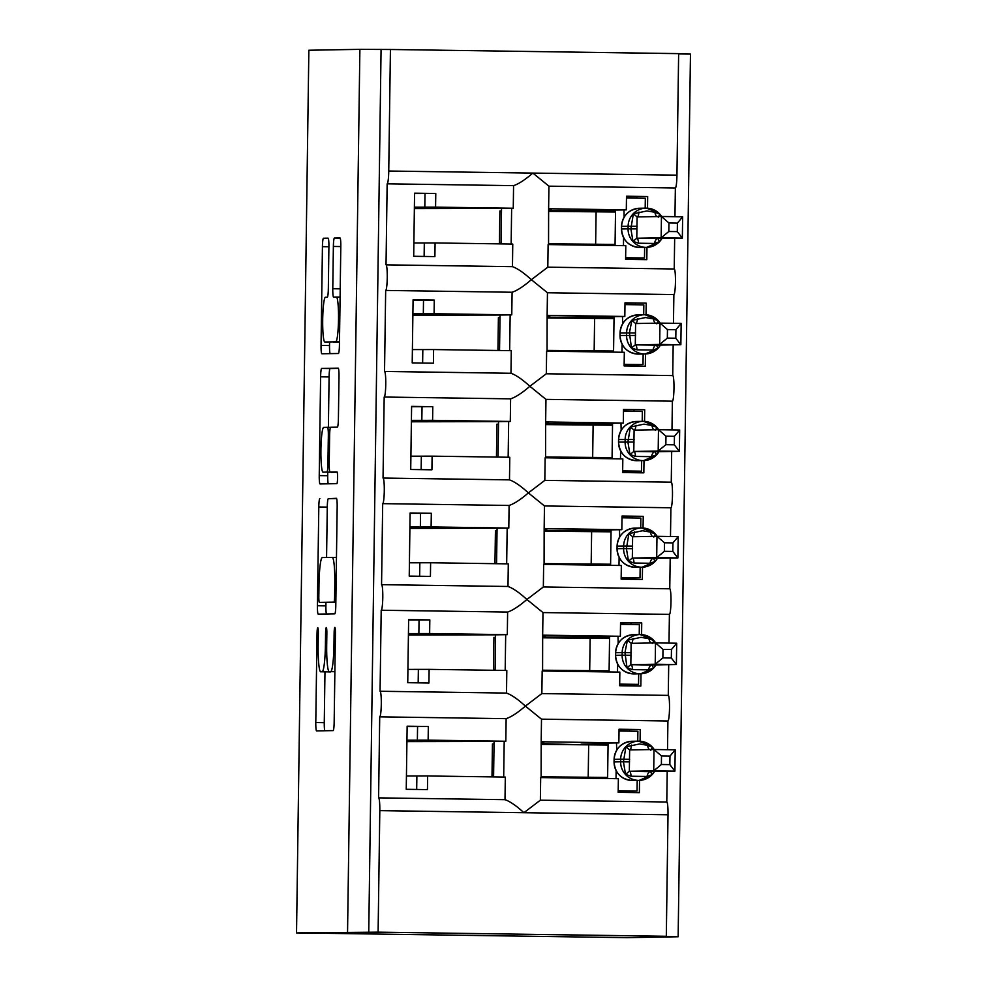 <?xml version="1.0" encoding="UTF-8"?>
<svg xmlns="http://www.w3.org/2000/svg" width="987" height="987" viewBox="0 0 987 987"><rect width="100%" height="100%" fill="white"/><g stroke="black" fill="none" stroke-linecap="round" stroke-linejoin="round"><path stroke-width="1.48" d="M317.752 627.72A5.86 0.642 -89.2 0 0 317.024 633.592L315.791 722.533A8.377 0.913 -89.2 0 0 316.58 730.898L333.125 730.602A8.377 0.913 -89.2 0 0 334.161 722.213L335.407 633.272A5.86 0.642 -89.2 0 0 334.852 627.424A5.86 0.642 -89.2 0 0 334.124 633.296L333.964 644.807A26.785 2.936 -89.2 0 1 330.645 671.641L329.263 671.666A26.785 2.936 -89.2 0 1 329.251 671.666A26.785 2.936 -89.2 0 1 326.697 644.93L326.857 633.42A5.86 0.642 -89.2 0 0 326.302 627.572A5.86 0.642 -89.2 0 0 325.574 633.444L325.414 644.955A26.785 2.936 -89.2 0 1 322.095 671.789L320.726 671.814A26.785 2.936 -89.2 0 0 320.726 671.814A26.785 2.936 -89.2 0 1 318.159 645.079L318.32 633.568A5.86 0.642 -89.2 0 0 317.752 627.72L317.752 627.72M328.905 246.528A8.377 0.913 -89.2 0 0 328.116 238.175A8.377 0.913 -89.2 0 0 328.103 238.175L323.465 238.262A8.377 0.913 -89.2 0 0 322.428 246.651L321.046 345.425A8.377 0.913 -89.2 0 0 321.848 353.778L338.393 353.494A8.377 0.913 -89.2 0 0 339.429 345.105L340.811 246.331A8.377 0.913 -89.2 0 0 340.009 237.966L334.408 238.064A8.377 0.913 -89.2 0 0 333.372 246.454L332.779 288.735A8.377 0.913 -89.2 0 0 333.581 297.087L336.357 297.038A22.393 2.455 -89.2 0 0 336.357 297.038A22.393 2.455 -89.2 0 1 338.504 319.43A22.393 2.455 -89.2 0 1 335.728 341.823L324.846 342.008A22.393 2.455 -89.2 0 0 324.846 342.008A22.393 2.455 -89.2 0 1 322.7 319.628A22.393 2.455 -89.2 0 1 325.463 297.223L327.289 297.198A8.377 0.913 -89.2 0 0 328.326 288.809L328.905 246.528M407.125 726.543L428.333 726.494L407.137 726.198L406.249 789.304L427.445 789.612L427.642 775.967L505.319 777.077L504.999 799.667C510.069 801.456 516.374 805.799 523.912 812.696L540.358 800.186L666.793 801.999A12.794 1.406 90.8 0 1 668.014 814.768L666.311 936.293L656.96 936.453L678.143 936.762L627.115 937.65L296.532 932.912L378.107 932.16L379.81 810.635A12.794 1.406 90.8 0 0 378.589 797.866L379.711 716.846A12.794 1.406 -89.2 0 0 381.29 704.052A12.794 1.406 -89.2 0 0 380.069 691.258L381.204 610.237A12.794 1.406 -89.2 0 0 382.783 597.443A12.794 1.406 -89.2 0 0 381.562 584.662L382.685 503.641A12.794 1.406 -89.2 0 0 384.276 490.847A12.794 1.406 -89.2 0 0 383.055 478.053A12.794 1.406 -89.2 0 0 383.042 478.053L384.177 397.033A12.794 1.406 -89.2 0 0 385.757 384.239A12.794 1.406 -89.2 0 0 384.535 371.457L385.67 290.437A12.794 1.406 -89.2 0 0 387.249 277.643A12.794 1.406 -89.2 0 0 386.028 264.849L387.151 183.829A12.794 1.406 -89.2 0 0 388.742 171.022L390.433 49.486L678.637 53.631L676.946 175.155L532.844 173.083C525.121 179.757 518.693 183.952 513.573 185.642L387.151 183.829M296.532 932.912L308.857 50.238L359.885 49.35L347.56 932.012M319.837 498.595A8.377 0.913 -89.2 0 0 318.801 506.985L317.419 605.759A8.377 0.913 -89.2 0 0 318.221 614.111L334.766 613.828A8.377 0.913 -89.2 0 0 335.802 605.438L337.172 506.664A8.377 0.913 -89.2 0 0 336.382 498.312L328.313 498.719A8.377 0.913 -89.2 0 0 327.277 507.108L326.574 557.482M319.233 475.598L320.615 376.812A8.377 0.913 -89.2 0 1 321.651 368.435L338.196 368.139A8.377 0.913 -89.2 0 1 338.997 376.491L338.405 418.772A8.377 0.913 -89.2 0 1 337.369 427.161L330.657 427.272A8.377 0.913 -89.2 0 0 329.621 435.662L329.226 463.705A8.377 0.913 -89.2 0 0 330.028 472.057L337.011 471.934A5.86 0.642 -89.2 0 0 337.011 471.934L337.011 471.934A5.86 0.642 -89.2 0 1 337.579 477.794A5.86 0.642 -89.2 0 1 336.851 483.655L320.035 483.951A8.377 0.913 -89.2 0 1 319.233 475.598L327.709 475.709L327.758 472.242M673.467 323.304L673.874 294.57A12.794 1.406 -89.2 0 0 675.453 281.776A12.794 1.406 -89.2 0 0 674.232 268.982L547.797 267.169L531.351 279.691C523.826 272.794 517.521 268.452 512.45 266.663L386.028 264.849L512.463 266.663L512.759 244.06L435.082 242.95L434.885 256.595L413.701 256.287L414.577 193.181L435.773 193.489L435.575 207.134L513.265 208.245L513.573 185.642M413.886 242.987L435.082 242.95M501.026 243.9L501.532 208.417L414.367 208.59M501.532 208.417L513.265 208.245M414.38 207.171L435.575 207.134M673.874 294.57L547.452 292.757L531.351 279.691C523.628 286.366 517.213 290.548 512.093 292.251L385.67 290.437M646.978 247.367L646.806 259.643L625.61 259.334L625.807 245.689L548.118 244.579L547.81 267.169L674.232 268.982L674.664 238.262M674.96 216.696L675.367 187.974L548.932 186.161L532.844 173.083L388.742 171.022M675.367 187.974A12.794 1.406 -89.2 0 0 676.946 175.155M671.987 429.9L672.381 401.178A12.794 1.406 -89.2 0 0 673.973 388.385A12.794 1.406 -89.2 0 0 672.752 375.591L546.304 373.777L529.859 386.287C522.333 379.39 516.028 375.048 510.958 373.271L384.535 371.457L510.982 373.271L511.278 350.669L433.589 349.558L433.404 363.204L412.208 362.895L413.084 299.789L434.28 300.085L434.095 313.73L511.772 314.853L512.093 292.251M412.393 349.595L433.589 349.558M499.545 350.496L500.039 315.026L412.874 315.198M500.039 315.026L511.772 314.853M412.899 313.767L434.095 313.73M672.381 401.178L545.959 399.365L529.859 386.287C522.148 392.962 515.72 397.156 510.6 398.847L384.177 397.033M645.486 353.963L645.313 366.239L624.129 365.93L624.315 352.285L546.638 351.175L546.317 373.777L672.752 375.591A12.794 1.406 -89.2 0 0 672.739 375.591L673.171 344.858M670.494 536.509L670.901 507.774A12.794 1.406 -89.2 0 0 672.48 494.98A12.794 1.406 -89.2 0 0 671.259 482.187L544.824 480.373L528.378 492.895C520.84 485.999 514.548 481.656 509.465 479.867L383.055 478.053L509.489 479.867L509.785 457.265L432.109 456.154L431.911 469.8L410.715 469.491L411.604 406.385L432.799 406.693L432.602 420.339L510.291 421.449L510.6 398.847M410.9 456.191L432.109 456.154M498.053 457.104L498.546 421.622L411.382 421.794M498.546 421.622L510.291 421.449M411.406 420.376L432.602 420.339M670.901 507.774L544.466 505.961L528.378 492.895C520.655 499.57 514.239 503.752 509.107 505.455L382.685 503.641M644.005 460.571L643.832 472.847L622.637 472.539L622.834 458.893L545.145 457.783L544.824 480.373L671.259 482.187L671.678 451.466M669.001 643.105L669.408 614.383A12.794 1.406 -89.2 0 0 670.987 601.589A12.794 1.406 -89.2 0 0 669.766 588.795L543.331 586.981L526.885 599.491C519.359 592.595 513.055 588.252 507.984 586.475L381.562 584.662L507.997 586.475L508.293 563.873L430.616 562.763L430.418 576.408L409.235 576.1L410.111 512.993L431.307 513.289L431.109 526.935L508.798 528.057L509.107 505.455M409.42 562.8L430.616 562.763M496.572 563.7L497.066 528.23L409.901 528.403M497.066 528.23L508.798 528.057M409.913 526.984L431.109 526.935M669.408 614.383L542.986 612.569L526.885 599.491C519.162 606.166 512.746 610.361 507.626 612.051L381.204 610.237M642.512 567.167L642.34 579.443L621.144 579.135L621.341 565.489L543.652 564.379L543.343 586.981L669.766 588.795L670.198 558.062M667.52 749.713L667.915 720.979A12.794 1.406 -89.2 0 0 669.507 708.185A12.794 1.406 -89.2 0 0 668.285 695.391L541.838 693.577L525.392 706.1C517.867 699.203 511.562 694.86 506.491 693.071L380.069 691.258L506.516 693.071L506.812 670.469L429.123 669.359L428.938 683.004L407.742 682.696L408.63 619.589L429.814 619.898L429.629 633.543L507.306 634.653L507.626 612.051M407.927 669.396L429.123 669.359M495.079 670.309L495.573 634.826L408.408 634.999M495.573 634.826L507.306 634.653M408.433 633.58L429.629 633.543M667.915 720.979L541.493 719.165L525.392 706.1C517.682 712.774 511.254 716.957 506.134 718.659L379.711 716.846M641.019 673.776L640.847 686.051L619.663 685.743L619.848 672.098L542.171 670.987L541.851 693.577L668.285 695.391A12.794 1.406 -89.2 0 0 668.273 695.391L668.705 664.67M548.932 186.161L548.624 208.75L626.301 209.873L626.498 196.228L647.682 196.524L647.521 208.183M547.452 292.757L547.131 315.359L624.82 316.469L625.005 302.824L646.201 303.132L646.041 314.791M545.959 399.365L545.651 421.955L623.328 423.078L623.513 409.432L644.708 409.728L644.548 421.387M544.466 505.961L544.158 528.563L621.835 529.674L622.032 516.028L643.228 516.337L643.055 527.996M542.986 612.569L542.665 635.159L620.354 636.282L620.539 622.637L641.735 622.933L641.575 634.592M504.999 799.68L378.589 797.866A12.794 1.406 90.8 0 1 378.589 797.866L504.999 799.68M428.333 726.494L428.136 740.139L505.825 741.262L506.134 718.659M406.447 776.004L427.642 775.967M493.586 776.905L494.08 741.434L406.915 741.607M494.08 741.434L505.825 741.262M406.94 740.188L428.136 740.139M667.212 771.266L666.793 801.999L540.358 800.186L540.679 777.583L618.368 778.694L618.17 792.339L639.366 792.647L639.539 780.372M541.493 719.165L541.184 741.768L618.861 742.878L619.059 729.233L640.242 729.541L640.082 741.2M359.885 49.35L390.433 49.486M381.068 49.658L368.743 932.32M548.624 208.75L548.55 244.579M549.043 209.182L551.536 209.133L549.043 209.108M549.019 210.613L615.53 210.737M626.301 209.873L615.543 210.058L615.049 245.529M547.131 315.359L547.057 351.187M547.551 315.791L550.055 315.741L547.551 315.704M547.538 317.209L614.037 317.333M624.82 316.469L614.05 316.654L613.556 352.137M545.651 421.955L545.577 457.783M546.07 422.387L548.562 422.337L546.07 422.313M546.045 423.818L612.557 423.941M623.328 423.078L612.557 423.263L612.063 458.733M544.158 528.563L544.084 564.391M544.577 528.995L547.069 528.946L544.577 528.909M544.553 530.414L611.064 530.537M621.835 529.674L611.076 529.859L610.583 565.341M542.665 635.159L542.591 670.987M543.084 635.591L545.589 635.554L543.084 635.517M543.072 637.022L609.571 637.146M620.354 636.282L609.584 636.467L609.09 671.937M588.042 245.146L588.055 244.245M580.59 778.151L580.603 777.262M581.059 744.79L541.579 743.63M582.083 671.555L582.096 670.654M583.576 564.946L583.588 564.058M585.057 458.35L585.069 457.45M586.549 351.742L586.562 350.854M541.604 742.199L544.096 742.15L541.604 742.113M541.184 741.768L541.11 777.596M608.091 743.742L581.072 744.21M618.861 742.878L608.091 743.063L607.597 778.546M666.311 936.293L378.107 932.16M678.637 53.927L690.468 54.088L678.143 936.762M619.046 729.578L640.242 729.541M629.484 729.726L629.459 731.17M628.596 792.499L628.62 791.13L637.047 790.982L618.195 790.71M620.539 622.97L641.735 622.933M630.964 623.13L630.952 624.561M630.088 685.891L630.113 684.534L638.54 684.386L619.688 684.114M622.02 516.374L643.228 516.337M632.457 516.522L632.433 517.965M631.581 579.295L631.594 577.926L640.02 577.777L621.168 577.506M623.513 409.765L644.708 409.728M633.938 409.926L633.925 411.357M633.062 472.687L633.086 471.33L641.513 471.181L622.661 470.91M625.005 303.169L646.201 303.132M635.431 303.317L635.406 304.761M634.555 366.078L634.579 364.721L643.006 364.573L624.154 364.302M626.486 196.561L647.682 196.524M636.923 196.721L636.899 198.153M636.047 259.482L636.06 258.113L644.486 257.977L625.635 257.706M417.563 726.691L417.365 740.336M416.687 789.452L416.872 776.152M408.618 619.935L429.814 619.898M419.043 620.083L418.858 633.728M410.111 513.339L431.307 513.289M420.536 513.487L420.351 527.132M411.591 406.73L432.799 406.693M422.029 406.878L421.831 420.524M413.084 300.134L434.28 300.085M423.509 300.282L423.324 313.928M414.577 193.526L435.773 193.489M425.002 193.674L424.817 207.319M418.167 682.856L418.365 669.544M419.66 576.248L419.845 562.948M421.153 469.652L421.338 456.339M422.633 363.043L422.818 349.743M424.126 256.447L424.311 243.135M330.953 671.691A26.785 2.936 -89.2 0 1 330.571 671.913L329.202 671.937M324.97 671.876L324.267 722.657A8.377 0.913 -89.2 0 0 324.834 730.75M336.604 498.571L328.313 498.719M325.944 602.477L325.895 605.882A8.377 0.913 -89.2 0 0 326.463 613.976M318.826 596.53A5.86 0.642 -89.2 0 0 319.393 602.378L333.914 602.132A5.86 0.642 -89.2 0 0 334.642 596.259L334.803 584.119A26.785 2.936 -89.2 0 0 332.249 557.384A26.785 2.936 -89.2 0 0 332.237 557.384L322.317 557.556A26.785 2.936 -89.2 0 0 318.998 584.39L318.826 596.53M327.869 602.502L335.839 602.366M328.387 427.334L329.09 376.935L320.615 376.812M338.418 368.41L330.127 368.546A8.377 0.913 -89.2 0 0 329.09 376.935M323.699 427.396A22.393 2.455 -89.2 0 0 320.923 449.788A22.393 2.455 -89.2 0 0 323.057 472.181A22.393 2.455 -89.2 0 0 323.07 472.181L326.907 472.107A8.377 0.913 -89.2 0 0 327.943 463.73L328.338 435.686A8.377 0.913 -89.2 0 0 327.536 427.322L323.699 427.396M331.533 472.304A22.393 2.455 -89.2 0 0 331.546 472.304L335.383 472.23A8.377 0.913 -89.2 0 0 335.518 472.131M327.709 475.709A8.377 0.913 -89.2 0 0 328.289 483.803M333.298 342.131A22.393 2.455 -89.2 0 0 333.31 342.131A22.393 2.455 -89.2 0 0 333.322 342.131L339.479 342.02M329.572 342.082L329.522 345.549A8.377 0.913 -89.2 0 0 330.102 353.63M669.852 764.629L669.963 756.104L661.5 755.98L661.376 764.506L669.852 764.629L674.911 771.143L653.715 770.835L654.011 749.515L675.207 749.824L674.911 771.143L650.569 771.563L652.025 774.721L647.003 776.461L631.1 776.238L625.536 774.339L623.439 761.816L625.918 746.826L639.551 743.951L647.435 745.296L652.407 747.208L650.828 750.231M661.5 755.98L654.011 749.515L629.632 749.935L629.336 771.266L650.458 771.674M661.376 764.506L653.715 770.835L629.385 771.254M629.681 749.935L625.918 746.826M616.517 742.927L616.69 750.169M616.024 778.669L616.122 771.489M637.195 780.421L637.047 790.982M619.034 731.009L637.886 731.281L637.738 741.175M629.336 771.266L625.536 774.339M675.207 749.824L669.963 756.104M628.62 791.13L618.195 790.982M607.622 777.423L541.123 776.818M608.066 745.025L541.567 744.408M494.043 743.976L492.439 744.001L491.995 776.411L493.599 776.473M493.599 776.387L491.995 776.411M541.11 777.435L548.846 776.954M548.834 777.522L541.11 777.374M541.123 776.868L607.61 777.509M671.333 658.021L671.456 649.508L662.993 649.384L662.869 657.897L671.333 658.021L676.391 664.535L655.208 664.226L655.504 642.907L676.687 643.216L676.391 664.535L652.062 664.967L653.505 668.113L648.484 669.865L632.593 669.63L627.016 667.73L624.956 652.654L627.399 640.23L641.044 637.343L648.928 638.688L653.887 640.6L652.321 643.635M662.993 649.384L655.504 642.907L631.125 643.327L630.829 664.67L651.951 665.078M662.869 657.897L655.208 664.226L630.866 664.658M631.162 643.339L627.399 640.23M618.01 636.319L618.183 643.561M617.517 672.061L617.615 664.893M638.688 673.825L638.54 684.386M620.515 624.413L639.366 624.685L639.231 634.567M630.829 664.67L627.016 667.73M676.687 643.216L671.456 649.508M630.113 684.534L619.676 684.373M609.102 670.827L542.603 670.21M609.559 638.416L543.06 637.812M495.536 637.38L493.932 637.392L493.475 669.803L495.079 669.877M495.079 669.778L493.475 669.803M542.603 670.827L550.339 670.346M550.327 670.926L542.603 670.765M542.603 670.272L609.102 670.913M672.826 551.425L672.949 542.899L664.473 542.776L664.362 551.301L672.826 551.425L677.884 557.939L656.688 557.63L656.984 536.311L678.18 536.62L677.884 557.939L653.554 558.358L654.998 561.517L649.977 563.256L634.073 563.034L628.509 561.134L626.412 548.612L628.892 533.622L642.525 530.747L650.408 532.092L655.38 534.004L653.801 537.027M664.473 542.776L656.984 536.311L632.618 536.731L632.322 558.062L653.554 558.358M664.362 551.301L656.688 557.63L632.359 558.05M632.655 536.731L628.892 533.622M619.096 558.284L618.997 565.465M619.503 529.711L619.663 536.965M640.168 567.217L640.02 577.777M622.007 517.805L640.859 518.076L640.723 527.971M632.322 558.062L628.509 561.134M678.18 536.62L672.949 542.899M631.594 577.926L621.168 577.777M610.595 564.219L544.096 563.614L610.595 564.305M611.039 531.82L544.553 531.203M497.029 530.772L495.425 530.796L494.968 563.207L496.572 563.269M496.572 563.182L494.968 563.207M544.084 564.231L551.819 563.75M551.819 564.317L544.084 564.169M674.318 444.816L674.429 436.303L665.966 436.18L665.843 444.693L674.318 444.816L679.377 451.33L658.181 451.022L658.477 429.703L679.673 430.011L679.377 451.33L654.998 451.762L656.491 454.908L651.469 456.66L635.566 456.426L629.99 454.526L627.905 442.016L630.385 427.026L644.017 424.139L651.901 425.483L656.873 427.396L655.294 430.431M665.966 436.18L658.477 429.703L634.098 430.122L633.802 451.466L655.035 451.762M665.843 444.693L658.181 451.022L633.851 451.454M634.147 430.135L630.385 427.026M620.589 451.688L620.49 458.856M620.983 423.115L621.156 430.357M641.661 460.621L641.513 471.181M623.488 411.209L642.352 411.48L642.204 421.363M633.802 451.466L629.99 454.526M679.673 430.011L674.429 436.303M633.086 471.33L622.661 471.169M612.076 457.623L545.589 457.006M612.532 425.212L546.033 424.607M498.509 424.176L496.905 424.188L496.461 456.599L498.065 456.66M498.065 456.574L496.461 456.599M545.577 457.623L553.312 457.141M553.3 457.721L545.577 457.561M545.577 457.067L612.076 457.709M675.799 338.22L675.922 329.695L667.459 329.572L667.335 338.097L675.799 338.22L680.857 344.734L659.674 344.426L659.97 323.107L681.153 323.403L680.857 344.734L656.528 345.154L657.971 348.3L652.95 350.052L637.059 349.83L631.483 347.93L629.422 332.853L631.865 320.417L645.498 317.543L653.394 318.887L658.354 320.8L656.787 323.822M667.459 329.572L659.97 323.107L635.591 323.526L635.295 344.858L656.528 345.154M667.335 338.097L659.674 344.426L635.332 344.845L631.483 347.93M635.628 323.526L631.865 320.417M622.081 345.08L621.983 352.26M622.476 316.506L622.649 323.761M643.154 354.012L643.006 364.573M624.981 304.601L643.832 304.872L643.697 314.767M681.153 323.403L675.922 329.695M634.579 364.721L624.142 364.573M613.569 351.014L547.069 350.41M614.025 318.616L547.526 317.999M500.002 317.567L498.398 317.592L497.941 350.003L499.545 350.064M499.545 349.978L497.941 350.003M547.057 351.027L554.793 350.545M554.793 351.113L547.069 350.965M547.069 350.459L613.569 351.101M677.292 231.612L677.415 223.099L668.939 222.976L668.828 231.489L677.292 231.612L682.35 238.126L661.154 237.818L661.45 216.498L682.646 216.807L682.35 238.126L657.971 238.558L659.464 241.704L654.443 243.456L638.54 243.221L632.975 241.321L630.878 228.811L633.358 213.821L646.991 210.934L654.874 212.279L659.847 214.191L658.267 217.226M668.939 222.976L661.45 216.498L637.084 216.918L636.788 238.262L658.021 238.558M668.828 231.489L661.154 237.818L636.825 238.249L632.975 241.321M637.121 216.93L633.358 213.821M623.562 238.484L623.463 245.652M623.969 209.91L624.129 217.152M644.634 247.416L644.486 257.977M626.474 198.005L645.325 198.276L645.19 208.158M682.646 216.807L677.415 223.099M636.06 258.113L625.635 257.965M615.061 244.418L548.562 243.801M615.506 212.008L549.019 211.403M501.495 210.971L499.891 210.984L499.434 243.394L501.038 243.456M501.038 243.37L499.434 243.394M548.55 244.418L556.286 243.937M556.273 244.517L548.55 244.357M548.562 243.863L615.061 244.505M318.307 633.617L317.024 633.592M335.407 633.321L334.124 633.296M326.857 633.469L325.574 633.444M668.014 814.768L379.81 810.635M503.691 777.053L504.197 741.262M505.184 670.457L505.689 634.653M506.676 563.848L507.17 528.057M508.157 457.252L508.663 421.449M509.65 350.644L510.156 314.853M511.143 244.048L511.636 208.245M330.571 671.913L322.095 671.789M326.697 644.98L325.414 644.955M334.877 671.703L330.645 671.641M335.247 644.832L333.964 644.807M324.267 722.657L315.791 722.533M325.895 605.882L317.419 605.759M327.277 507.108L318.801 506.985M335.839 602.156L333.914 602.132M335.925 596.271L334.642 596.259M336.098 584.131L334.803 584.119M336.468 557.445L332.261 557.384L336.468 557.445M330.127 368.546L321.651 368.435M337.196 472.156L330.028 472.057L337.196 472.156M335.383 472.23L326.907 472.107M329.226 463.742L327.943 463.73M329.621 435.699L328.338 435.686M330.522 427.371L327.536 427.322L330.522 427.371M339.479 341.872L335.728 341.823M340.108 297.087L336.382 297.038L340.108 297.087M340.219 288.833L332.779 288.735M340.811 246.565L333.372 246.454M340.194 238.151L334.408 238.064M329.522 345.549L321.046 345.425M328.905 246.738L322.428 246.651M328.276 238.323L323.465 238.262M639.157 741.163A18.334 18.222 -91 0 1 654.184 749.515L651.371 746.123L638.577 741.163A18.334 18.222 -91 0 1 639.144 741.163M654.48 771.501A18.334 18.222 -91 0 1 620.638 761.791L614.074 761.902A18.334 18.222 89 0 0 632.618 780.495L639.181 780.384L651.79 774.992L654.504 771.489M629.607 761.878L620.638 761.791L620.663 759.237L614.111 759.348L614.074 761.902M629.644 759.324L620.663 759.237A18.334 18.222 -91 0 1 638.577 741.163L632.013 741.274A18.334 18.222 89 0 0 614.111 759.348L614.05 761.902C615.074 773.339 621.255 779.533 632.618 780.495M649.347 749.589A9.376 3.8 90.9 0 1 647.435 745.296M629.94 749.935A9.376 1.826 90.8 0 0 631.532 745.062M647.003 776.461A9.376 3.8 90.9 0 1 650.408 771.563M631.1 776.238A9.376 1.826 90.8 0 0 629.558 771.266M588.203 777.275L588.659 744.864M640.637 634.555A18.334 18.222 -91 0 1 655.676 642.919L652.863 639.514L640.057 634.555A18.334 18.222 -91 0 1 640.637 634.555M655.973 664.893A18.334 18.222 -91 0 1 622.118 655.183L615.567 655.306A18.334 18.222 89 0 0 634.11 673.899L640.662 673.788L653.283 668.384L655.997 664.893M631.1 655.269L622.118 655.183L622.155 652.629L615.604 652.74L615.567 655.306M631.137 652.715L622.155 652.629A18.334 18.222 -91 0 1 640.057 634.555L633.506 634.666A18.334 18.222 89 0 0 615.604 652.74L615.543 655.306C616.554 666.731 622.748 672.937 634.11 673.899M615.604 652.752L615.58 652.74C616.727 641.895 622.698 635.875 633.506 634.666M650.828 642.993A9.376 3.8 90.9 0 1 648.928 638.688M631.421 643.327A9.376 1.826 90.8 0 0 633.025 638.466M648.484 669.865A9.376 3.8 90.9 0 1 651.901 664.954M632.593 669.63A9.376 1.826 90.8 0 0 631.051 664.658M589.695 670.666L590.14 638.268M642.13 527.959A18.334 18.222 -91 0 1 657.157 536.311L654.356 532.906L641.55 527.959A18.334 18.222 -91 0 1 642.13 527.959M657.465 558.297A18.334 18.222 -91 0 1 623.611 548.587L617.06 548.698A18.334 18.222 89 0 0 635.603 567.291L642.155 567.18L654.776 561.788L657.478 558.284M632.581 548.673L623.611 548.587L623.648 546.033L617.097 546.144L617.06 548.698C618.047 560.135 624.24 566.328 635.603 567.291M632.618 546.119L623.648 546.033A18.334 18.222 -91 0 1 641.55 527.959L634.999 528.07A18.334 18.222 89 0 0 617.097 546.144L617.097 546.144M652.321 536.385A9.376 3.8 90.9 0 1 650.408 532.092M632.914 536.731A9.376 1.826 90.8 0 0 634.518 531.857M649.977 563.256A9.376 3.8 90.9 0 1 653.382 558.358M634.073 563.034A9.376 1.826 90.8 0 0 632.531 558.062M591.176 564.07L591.632 531.66M634.073 442.065L618.541 442.102A18.334 18.222 89 0 0 637.084 460.695L643.647 460.584L656.256 455.18L658.971 451.688A18.334 18.222 -91 0 1 625.104 441.979L625.129 439.425A18.334 18.222 -91 0 1 658.65 429.715M634.11 439.511L618.578 439.536L618.541 442.102C619.54 453.526 625.721 459.732 637.084 460.695M658.674 429.715L655.837 426.31L643.61 421.35L636.479 421.461A18.334 18.222 89 0 0 618.578 439.536L618.578 439.536M653.801 429.789A9.376 3.8 90.9 0 1 651.901 425.483M634.407 430.122A9.376 1.826 90.8 0 0 635.998 425.261M651.469 456.66A9.376 3.8 90.9 0 1 654.874 451.75M635.566 456.426A9.376 1.826 90.8 0 0 634.024 451.454M592.669 457.462L593.125 425.064M660.439 345.08A18.334 18.222 -91 0 1 626.585 335.383L626.622 332.829A18.334 18.222 -91 0 1 660.143 323.107M635.566 335.469L620.033 335.494A18.334 18.222 89 0 0 638.577 354.086L645.128 353.975L657.749 348.584L660.463 345.08M635.603 332.915L620.07 332.94L620.009 335.494C621.02 346.93 627.214 353.124 638.577 354.086M660.155 323.107L657.33 319.702L645.103 314.754L637.972 314.865A18.334 18.222 89 0 0 620.07 332.94L620.07 332.94M655.294 323.181A9.376 3.8 90.9 0 1 653.394 318.887M635.887 323.526A9.376 1.826 90.8 0 0 637.491 318.653M652.95 350.052A9.376 3.8 90.9 0 1 656.367 345.154M637.059 349.83A9.376 1.826 90.8 0 0 635.517 344.858M594.162 350.866L594.606 318.456M661.932 238.484A18.334 18.222 -91 0 1 628.077 228.774L628.114 226.22A18.334 18.222 -91 0 1 661.623 216.511M637.047 228.861L621.526 228.898A18.334 18.222 89 0 0 640.069 247.49L646.621 247.379L659.242 241.975L661.944 238.484M637.084 226.307L621.551 226.331L621.502 228.898C622.513 240.322 628.707 246.528 640.069 247.49M661.648 216.511L658.822 213.106L646.596 208.146L639.465 208.257A18.334 18.222 89 0 0 621.551 226.331L621.551 226.331M656.787 216.585A9.376 3.8 90.9 0 1 654.874 212.279M637.38 216.918A9.376 1.826 90.8 0 0 638.984 212.057M654.443 243.456A9.376 3.8 90.9 0 1 657.848 238.546M638.54 243.221A9.376 1.826 90.8 0 0 636.997 238.249M595.642 244.258L596.099 211.86M614.087 759.348C615.234 748.504 621.218 742.471 632.013 741.274M634.999 528.07C624.191 529.266 618.207 535.299 617.06 546.144L617.035 548.698M636.479 421.461C625.684 422.67 619.7 428.691 618.553 439.536L618.516 442.102M637.972 314.865C627.164 316.062 621.193 322.095 620.046 332.94L620.009 335.494M639.465 208.257C628.657 209.466 622.674 215.487 621.526 226.331L621.502 228.898"/></g></svg>
